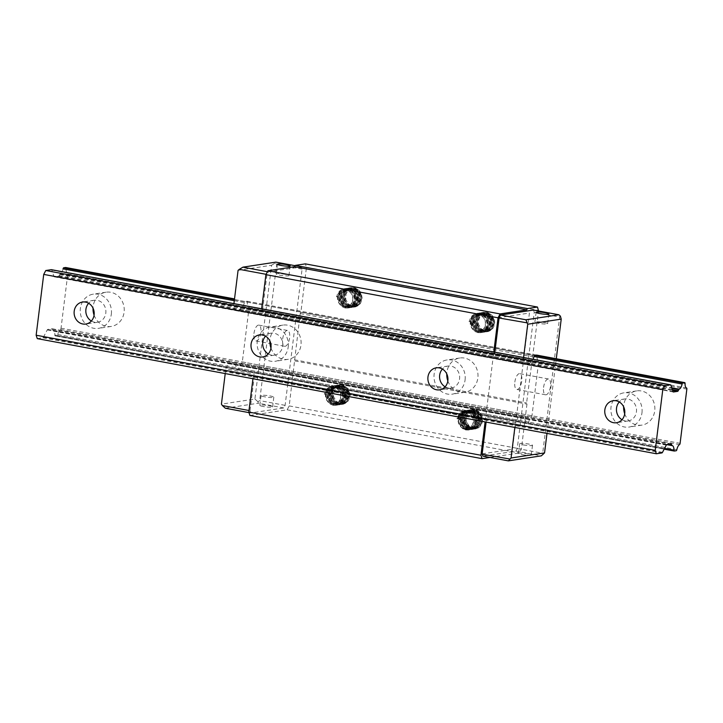 <?xml version="1.0" encoding="UTF-8"?>
<svg xmlns="http://www.w3.org/2000/svg" width="723" height="723" viewBox="0 0 723 723"><rect width="100%" height="100%" fill="white"/><g stroke="black" fill="none" stroke-linecap="round" stroke-linejoin="round"><path stroke-width="0.54" stroke-dasharray="3.62 2.71" d="M252.942 378.735L253.204 376.647A1.726 0.723 100.5 0 0 253.466 376.267L254.55 374.207L250.004 410.691L248.983 410.501M249.932 415.472L287.158 409.805L289.209 405.91L300.19 313.565L300.876 312.273L306.48 267.266L305.341 263.868M261.654 308.775L261.645 308.848A1.726 0.723 100.5 0 1 261.825 309.155L493.972 352.336A1.726 0.723 100.5 0 0 493.8 352.02L261.645 308.848M250.004 410.691L250.764 412.96L283.741 407.944L285.106 405.35L302.078 269.137L301.31 266.859L268.341 271.884L266.968 274.478L262.431 310.962L261.825 309.155M494.83 352.146L494.577 354.143L493.972 352.336M533.466 310.04L534.225 312.309L517.261 448.522L515.897 451.116L482.919 456.141M486.118 422.096L486.706 417.379L485.612 419.439A1.726 0.723 100.5 0 1 485.35 419.819L493.8 352.02M489.977 457.451L519.313 452.987L521.364 449.091L526.968 404.094L526.588 402.955L538.563 310.989M459.25 418.879L458.165 419.042L459.936 415.4L458.255 418.463L459.277 415.87L461.021 413.782L463.307 412.453L465.892 412.029L468.486 412.553L470.8 413.963L473.646 418.716L473.872 421.527L471.839 426.443L467.862 428.631L464.97 428.414L462.693 427.239L460.867 425.269L459.385 419.927L461.229 414.74L463.226 412.941L465.666 411.965L468.287 411.929L470.8 412.824L472.932 414.55L474.442 416.918L475.174 419.656L474.089 424.979L472.417 426.968L470.221 428.179L467.763 428.486L465.341 427.835L463.208 426.317L460.813 421.41L461.681 415.915L463.307 413.719L467.329 411.703L470.673 411.974L473.059 413.231L476.168 417.804L476.086 423.326L474.812 425.666L472.905 427.365L470.528 428.224L468.088 428.133L463.823 425.278L462.042 420.063L463.588 414.749L465.467 412.815L468.658 411.504L473.014 412.182L476.873 416.032L477.758 418.725L477.795 421.536L475.436 426.245L471.857 428.025L468.432 427.627L464.537 424.148L463.56 421.527L464.121 415.978L465.612 413.673L469.986 411.297L472.851 411.441L475.3 412.526L478.662 416.891L479.204 419.665L477.767 424.871L475.96 426.706L473.692 427.718L471.206 427.817L468.82 426.968L466.796 425.278L465.377 422.928L464.925 417.361L465.964 414.776L467.736 412.716L470.04 411.414L472.625 411.016L475.21 411.568L477.514 413.005L479.277 415.165L480.316 417.795L479.855 423.271L478.427 425.495L476.403 427.022L474.017 427.673L471.541 427.374L469.272 426.172L466.344 421.636L466.037 418.825L467.935 413.655L469.95 411.884L472.399 410.935L475.02 410.926L477.523 411.857L481.102 415.933A8.405 7.564 81.3 0 1 479.991 424.763L481.22 422.395L481.193 416.864L478.002 412.354L475.589 411.152L472.978 410.872L470.438 411.532L468.269 413.059L465.874 417.984L466.796 423.47L468.414 425.657L470.565 427.13L473.005 427.718L475.445 427.356L477.614 426.091L479.25 424.067L480.226 418.707L477.894 413.646L475.734 411.965L471.08 411.134L468.17 412.255L466.208 414.098L464.464 419.331L464.853 422.133L467.898 426.561L470.212 427.682L472.688 427.889L475.047 427.148L477.026 425.549L478.382 423.28L478.68 417.777L477.569 415.174L473.411 411.721L469.751 411.342L465.974 413.122L464.265 415.237L463.181 420.696L463.913 423.407L467.474 427.329L471.613 428.061L474.586 426.796L476.34 424.898L477.623 419.638L475.58 414.451L473.511 412.625L471.035 411.622L468.423 411.541L465.937 412.399L463.868 414.107L461.825 419.204L462.051 422.033L464.853 426.66L467.094 427.944L469.561 428.332L471.974 427.763L474.044 426.317L476.258 421.509L475.183 416.032L473.475 413.827L471.215 412.309L468.64 411.676L466.037 411.983L463.705 413.204L461.87 415.201L460.768 417.749L460.479 420.569L462.413 425.72L464.392 427.492L466.76 428.423L469.236 428.414L471.541 427.474L473.393 425.711L474.984 420.569L473.24 415.273L471.279 413.312L468.856 412.146L466.245 411.884L463.714 412.58L461.554 414.134L459.25 418.879M458.255 418.463A8.405 7.564 81.3 0 1 464.419 412.146A8.405 7.564 81.3 0 1 473.167 419.322A8.405 7.564 81.3 0 1 466.95 428.766A8.405 7.564 81.3 0 1 458.165 419.042M253.204 376.647L485.35 419.819M287.158 409.805L519.313 452.987M300.876 312.273L533.032 355.445M300.19 313.565L532.345 356.746M348.667 288.848C353.981 286.561 357.948 288.269 360.56 293.972L359.06 291.595L356.936 289.86L354.424 288.956L351.803 288.983L349.363 289.95L347.356 291.74L346.019 294.153L345.82 299.729L348.784 304.238L351.053 305.431L353.538 305.702L355.915 305.025L357.93 303.488L359.34 301.256L359.765 295.77L358.707 293.149L354.613 289.58L352.029 289.055L349.444 289.471L347.148 290.791L345.395 292.86L344.374 295.454L344.862 301.012L348.332 305.034L350.727 305.856L353.204 305.739L355.463 304.699L357.261 302.856L358.373 300.406L358.102 294.867L354.713 290.529L352.255 289.453L349.453 289.336L345.025 291.758L343.552 294.071L343.036 299.62L344.031 302.232L347.953 305.675L351.315 306.055L354.939 304.238L357.261 299.503L357.207 296.692L354.65 291.758L352.417 290.185L348.125 289.534L344.88 290.881L341.843 295.355L341.5 298.156L343.317 303.362L347.6 306.181L350.086 306.245L352.408 305.368L354.315 303.651L356.014 298.572L355.608 295.77L352.472 291.224L350.077 289.995L346.796 289.742L342.72 291.794L340.271 296.674L340.28 299.512L342.711 304.392L344.853 305.892L347.284 306.525L349.742 306.2L351.92 304.97L353.583 302.964L354.622 297.623L353.872 294.894L350.212 290.827L347.691 289.95L345.07 290.013L342.639 291.007L340.66 292.824L339.34 295.255L339.195 300.831L342.205 305.305L344.491 306.462L346.968 306.706L349.345 306.001L351.342 304.437L353.33 299.503L352.011 294.08L350.212 291.956L347.89 290.565L345.287 290.059L342.711 290.51L340.434 291.857L337.722 296.502A8.405 7.564 81.3 0 1 343.877 290.185A8.405 7.564 81.3 0 1 352.625 297.352A8.405 7.564 81.3 0 1 346.407 306.805A8.405 7.564 81.3 0 1 337.623 297.081L338.707 296.918L339.548 294.243L341.157 292.029L343.344 290.529L345.892 289.905L348.504 290.23L350.899 291.468L352.815 293.466L354.451 298.807L352.743 303.895L350.845 305.603L348.414 306.498L343.696 305.422L341.753 303.606L339.937 298.391L341.446 293.068L343.317 291.125L346.552 289.778L350.854 290.429L354.74 294.252L355.635 296.936L354.903 302.359L353.366 304.473L351.261 305.865L348.848 306.362L346.38 305.919L344.166 304.564L341.464 299.864L341.301 297.036L343.461 291.993L345.558 290.348L348.061 289.552L350.682 289.697L353.14 290.763L355.165 292.643L357.099 297.876L356.801 300.641L353.899 304.943L351.08 306.091L346.769 305.269L343.298 301.256L342.63 298.518L343.832 293.104L345.585 291.026L349.209 289.372L353.05 289.824L355.364 291.242L358.192 296.005L357.777 301.491L356.367 303.723L354.351 305.269L351.965 305.937L349.489 305.666L347.212 304.482L344.256 299.973L343.922 297.162L345.793 291.975L347.79 290.185L350.538 289.173L355.364 290.095L357.487 291.83L359.711 296.945L358.617 302.268L356.936 304.247L354.74 305.449L352.282 305.739L349.851 305.088L347.736 303.561L345.35 298.644L345.368 295.815L346.236 293.149L347.862 290.962L350.077 289.48L352.625 288.893L355.237 289.245L359.521 292.535L360.714 295.092L361.093 297.885L359.458 302.801C355.571 307.284 351.378 307.474 346.859 303.362A9.887 8.902 81.3 0 1 348.667 288.848L346.236 291.342L344.898 294.306L344.528 297.605L345.16 300.867L346.724 303.714L349.037 305.829L351.812 306.977L354.74 307.031L357.478 305.983L359.711 303.949L361.184 301.175L361.708 297.957L361.229 294.668L359.783 291.685L357.542 289.336L354.722 287.899L350.926 287.609L346.127 290.05L344.265 292.661L343.298 295.806L343.335 299.132L344.356 302.268L346.236 304.862L348.766 306.615L351.649 307.338L354.541 306.95L357.117 305.486L359.078 303.127L360.181 300.126L360.307 296.837L359.439 293.628L357.65 290.854L355.147 288.848L352.191 287.817L349.128 287.899L346.272 289.073L343.958 291.206L342.431 294.071L341.862 297.325L342.295 300.623L343.678 303.588L345.856 305.874L348.558 307.239L351.486 307.519L354.288 306.688L356.656 304.844L358.292 302.196L359.024 299.033L358.753 295.734L357.496 292.652L355.391 290.158L352.67 288.513L348.269 288.016L343.94 290.022L341.916 292.481L340.759 295.535L340.587 298.861L341.41 302.069L343.136 304.799L345.549 306.742L348.387 307.682L351.306 307.519L353.972 306.272L356.078 304.076L357.37 301.184L357.704 297.921L357.035 294.659L355.418 291.776L353.041 289.589L350.158 288.35L346.941 288.215L344.166 289.155L341.717 291.107L340.018 293.845L339.232 297.054L339.467 300.37L340.669 303.425L342.702 305.883L345.314 307.447L348.224 307.953L351.089 307.347L353.556 305.702L355.373 303.19L356.294 300.108L356.231 296.81L355.165 293.655L353.222 291.007L350.61 289.173L347.609 288.36L344.555 288.649L341.789 290.022L339.611 292.318L338.256 295.282L337.876 298.581L338.5 301.843L340.054 304.699L342.359 306.823L345.124 307.989L347.917 308.07L350.8 307.013L353.041 304.989L354.523 302.214L355.056 299.006L354.595 295.716L353.158 292.725L350.917 290.366L348.115 288.92L345.052 288.54L342.078 289.272L339.503 291.035L337.632 293.637L336.656 296.773L339.665 291.188L342.178 289.336L345.133 288.504L348.206 288.784L351.044 290.149L353.348 292.426L354.857 295.382L355.418 298.653L354.966 301.889L353.565 304.717L351.378 306.814L348.269 308.016L345.748 307.98L342.937 306.914L340.587 304.862L338.96 302.06L338.247 298.825L338.536 295.517L339.81 292.508L341.925 290.14L344.645 288.676L347.691 288.278L350.709 289.001L353.366 290.754L355.382 293.339L356.529 296.457L356.683 299.765L355.843 302.883L354.107 305.449L349.598 307.817L345.928 307.483L343.262 306.001L341.175 303.624L339.891 300.605L339.575 297.298L340.262 294.062L341.889 291.27L344.275 289.236L347.293 288.161L350.239 288.233L353.158 289.381L355.589 291.496L357.279 294.333L358.039 297.569L357.795 300.849L356.584 303.787L354.541 306.055L350.935 307.609L346.145 306.814L343.678 304.952L341.88 302.277L340.967 299.096L341.057 295.779L342.133 292.67L344.094 290.149L346.715 288.486L349.715 287.862L352.77 288.36L355.526 289.914L357.695 292.354L359.033 295.391L359.394 298.689L358.753 301.871L357.189 304.582L354.876 306.507L352.101 307.438L349.173 307.248L346.425 305.983L344.202 303.768L342.738 300.849L342.214 297.569L342.702 294.288L344.148 291.378L346.398 289.173L349.95 287.763L355.246 288.658L357.804 290.592L359.665 293.303L360.623 296.484L360.587 299.783L359.557 302.829L357.677 305.251L353.592 307.212L349.372 306.669L346.796 304.998L344.844 302.476L343.732 299.367L343.615 296.041L344.491 292.869L346.29 290.203L348.793 288.341L351.749 287.501L354.812 287.763L357.659 289.119L359.973 291.387L361.491 294.333L362.06 297.605L361.627 300.84L360.235 303.678L358.057 305.784L355.345 306.932L352.426 306.977L349.616 305.919L346.859 303.362M359.458 302.801A8.405 7.564 -98.7 0 0 360.56 293.972M481.328 313.52C486.642 311.233 490.61 312.942 493.222 318.644L489.598 314.532L487.085 313.628L484.464 313.655L482.015 314.622L480.018 316.412L478.147 321.599L478.481 324.41L481.437 328.911L483.714 330.104L486.19 330.375L488.576 329.697L490.592 328.161L492.002 325.928L492.417 320.443L491.36 317.822L489.588 315.671L487.275 314.252L484.681 313.728L482.105 314.144L479.81 315.463L478.057 317.533L477.035 320.126L477.523 325.684L478.96 328.025L480.994 329.706L483.38 330.528L485.856 330.411L488.124 329.372L489.914 327.528L491.324 322.313L490.754 319.539L489.39 317.072L484.907 314.125L482.105 314.008L477.686 316.43L476.213 318.744L475.698 324.302L476.692 326.904L480.605 330.348L483.976 330.727L487.591 328.911L489.923 324.175L489.869 321.364L487.302 316.43L485.079 314.857L480.777 314.207L477.541 315.553L475.671 317.505L474.161 322.829L475.978 328.034L480.262 330.854L482.747 330.917L485.07 330.04L486.968 328.323L488.224 325.974L488.269 320.443L485.124 315.897L482.729 314.668L479.448 314.415L475.382 316.466L473.773 318.68L472.941 324.184L475.373 329.064L477.505 330.565L479.945 331.197L482.395 330.872L484.573 329.643L486.236 327.636L487.284 322.295L486.534 319.566L485.006 317.207L482.865 315.499L480.352 314.622L477.731 314.686L475.291 315.68L473.312 317.496L471.495 322.702L471.857 325.504L474.857 329.977L477.144 331.134L479.629 331.378L481.997 330.673L483.994 329.11L485.992 324.175L484.672 318.753L482.874 316.629L480.542 315.237L477.948 314.731L475.373 315.183L473.095 316.529L470.375 321.175A8.405 7.564 81.3 0 1 476.538 314.857A8.405 7.564 81.3 0 1 485.278 322.024A8.405 7.564 81.3 0 1 479.069 331.477A8.405 7.564 81.3 0 1 470.284 321.753L471.369 321.59L473.809 316.701L476.005 315.201L478.554 314.577L481.166 314.903L483.56 316.141L485.476 318.138L487.103 323.479L485.404 328.567L483.506 330.275L481.075 331.17L476.349 330.095L473.104 325.847L472.589 323.064L474.107 317.74L475.978 315.797L479.213 314.451L483.506 315.101L485.739 316.665L488.296 321.608L487.564 327.031L486.028 329.146L483.922 330.538L481.5 331.044L479.042 330.592L476.828 329.245L474.125 324.537L473.963 321.708L476.123 316.665L478.219 315.02L480.723 314.225L483.344 314.369L485.802 315.436L487.826 317.316L489.751 322.548L489.462 325.314L486.561 329.616L483.732 330.763L479.421 329.941L475.951 325.928L475.282 323.19L476.484 317.777L478.237 315.698L481.87 314.044L485.711 314.496L489.796 318.057L490.845 320.678L490.429 326.163L489.019 328.396L487.004 329.941L484.627 330.61L482.151 330.339L479.873 329.155L476.909 324.645L476.584 321.834L478.445 316.647L480.452 314.857L483.199 313.845L488.025 314.767L490.149 316.502L492.372 321.618L491.269 326.941L489.598 328.92L487.401 330.122L484.943 330.411L482.512 329.76L480.388 328.233L478.002 323.317L478.03 320.488L478.897 317.822L480.524 315.635L482.729 314.153L485.287 313.565L487.898 313.918L492.173 317.207L493.375 319.765L493.755 322.557L492.11 327.474C488.233 331.956 484.03 332.146 479.521 328.034A9.887 8.902 81.3 0 1 481.328 313.52L478.897 316.014L477.551 318.979L477.189 322.277L477.822 325.54L479.385 328.387L481.69 330.501L484.464 331.649L487.401 331.703L490.14 330.655L492.372 328.622L493.845 325.847L494.369 322.63L493.89 319.34L492.444 316.358L490.194 314.008L487.383 312.571L483.588 312.282L478.789 314.722L476.927 317.334L475.951 320.479L475.987 323.805L477.008 326.941L478.897 329.534L481.428 331.288L484.302 332.011L487.203 331.622L489.769 330.158L491.73 327.799L492.842 324.799L492.969 321.509L492.092 318.301L490.302 315.526L487.799 313.52L484.844 312.49L481.78 312.571L478.933 313.746L476.62 315.879L475.092 318.744L474.514 322.006L474.957 325.296L476.34 328.26L478.509 330.547L481.22 331.911L484.148 332.191L486.95 331.36L489.308 329.516L490.953 326.868L491.676 323.705L491.405 320.406L490.149 317.325L488.052 314.83L485.332 313.186L480.922 312.688L476.602 314.695L474.577 317.153L473.411 320.208L473.24 323.533L474.071 326.742L475.788 329.471L478.21 331.414L481.039 332.354L483.967 332.191L486.624 330.944L488.739 328.748L490.031 325.856L490.366 322.594L489.697 319.331L488.079 316.448L485.702 314.261L482.81 313.023L479.593 312.887L476.819 313.827L474.378 315.779L472.67 318.518L471.893 321.726L472.128 325.043L473.321 328.097L475.354 330.556L477.975 332.119L480.885 332.625L483.741 332.02L486.218 330.375L488.025 327.862L488.956 324.781L488.884 321.482L487.826 318.328L485.883 315.68L483.262 313.845L480.262 313.032L477.216 313.321L474.442 314.695L472.273 316.99L470.917 319.955L470.537 323.253L471.161 326.516L472.715 329.372L475.011 331.496L477.786 332.661L480.578 332.743L483.461 331.685L485.702 329.661L487.185 326.895L487.718 323.678L487.248 320.388L485.82 317.397L483.579 315.038L480.768 313.592L477.713 313.213L474.731 313.945L472.164 315.707L470.293 318.31L469.308 321.446L472.318 315.861L474.839 314.008L477.795 313.176L480.858 313.457L483.696 314.821L486.001 317.099L487.51 320.054L488.07 323.326L487.618 326.561L486.218 329.39L484.039 331.486L480.931 332.688L478.4 332.652L475.598 331.586L473.249 329.534L471.613 326.733L470.908 323.497L471.197 320.19L472.462 317.18L474.577 314.812L477.307 313.348L480.352 312.951L483.362 313.674L486.028 315.427L488.043 318.012L489.182 321.129L489.344 324.437L488.504 327.555L486.769 330.122L482.259 332.49L478.581 332.155L475.924 330.673L473.827 328.296L472.544 325.278L472.227 321.97L472.914 318.735L474.55 315.942L476.936 313.909L479.945 312.833L482.901 312.905L485.811 314.053L488.251 316.168L489.941 319.006L490.7 322.241L490.456 325.522L489.236 328.459L487.203 330.727L483.588 332.282L478.807 331.486L476.34 329.625L474.541 326.95L473.628 323.777L473.719 320.452L474.785 317.352L476.746 314.821L479.367 313.158L482.377 312.535L485.422 313.032L488.188 314.586L490.357 317.026L491.685 320.063L492.056 323.362L491.414 326.543L489.842 329.254L487.537 331.179L484.753 332.11L481.825 331.92L479.087 330.655L476.855 328.441L475.391 325.522L474.875 322.241L475.354 318.96L476.8 316.05L479.06 313.845L482.612 312.435L487.908 313.33L490.465 315.264L492.327 317.975L493.285 321.157L493.249 324.455L492.218 327.501L490.33 329.923L486.245 331.884L482.024 331.342L479.457 329.67L477.505 327.148L476.394 324.04L476.276 320.714L477.153 317.542L478.942 314.876L481.455 313.014L484.401 312.173L487.474 312.435L490.321 313.791L492.634 316.059L494.152 319.006L494.722 322.277L494.279 325.513L492.887 328.35L490.718 330.456L488.007 331.604L485.088 331.649L482.277 330.592L479.521 328.034M492.11 327.474A8.405 7.564 -98.7 0 0 493.222 318.644M306.48 267.266L538.635 310.447M294.433 359.783L526.588 402.955M294.812 360.913L526.968 404.094M289.209 405.91L521.364 449.091M336.547 386.136C341.862 383.85 345.829 385.558 348.441 391.26L344.817 387.148L342.304 386.245L339.683 386.281L337.243 387.239L335.237 389.037L333.375 394.216L333.701 397.026L336.665 401.536L338.942 402.72L341.419 403L343.796 402.322L345.811 400.786L347.221 398.545L347.646 393.068L346.588 390.438L342.494 386.877L339.909 386.344L337.325 386.76L335.029 388.079L333.276 390.158L332.255 392.752L332.743 398.31L334.18 400.65L336.213 402.322L338.608 403.154L341.084 403.036L343.344 401.997L345.142 400.144L346.254 397.695L345.983 392.155L342.594 387.826L340.135 386.751L337.334 386.624L332.914 389.046L330.745 394.089L330.917 396.918L331.911 399.53L335.834 402.973L339.195 403.353L342.819 401.536L345.142 396.8L345.088 393.99L342.53 389.055L340.298 387.483L336.005 386.832L332.761 388.179L329.724 392.643L329.381 395.454L331.197 400.659L333.14 402.476L335.49 403.47L337.867 403.551L340.289 402.666L342.196 400.949L343.895 395.861L343.488 393.068L340.352 388.522L337.957 387.284L334.677 387.031L330.601 389.091L328.152 393.972L328.161 396.8L330.601 401.69L332.734 403.19L335.165 403.814L337.623 403.488L339.801 402.259L341.464 400.262L342.503 394.921L341.753 392.191L338.093 388.115L335.571 387.248L332.951 387.302L330.519 388.305L328.54 390.113L327.23 392.544L327.076 398.129L330.086 402.594L332.372 403.759L334.848 404.003L337.225 403.298L339.223 401.726L341.211 396.791L340.976 393.981L338.093 389.245L335.77 387.853L333.176 387.356L330.592 387.808L328.314 389.155L325.603 393.791A8.405 7.564 81.3 0 1 331.758 387.474A8.405 7.564 81.3 0 1 340.506 394.65A8.405 7.564 81.3 0 1 334.288 404.094A8.405 7.564 81.3 0 1 325.513 394.369L326.588 394.207L329.037 389.326L331.224 387.826L333.773 387.203L336.385 387.528L338.78 388.757L341.925 393.303L342.331 396.105L341.88 398.834L338.726 402.901L336.303 403.786L333.927 403.714L331.577 402.711L329.634 400.894L327.817 395.689L329.327 390.366L331.197 388.414L334.433 387.067L338.735 387.718L342.621 391.541L343.515 394.225L342.783 399.647L341.247 401.771L339.15 403.163L336.728 403.66L334.261 403.208L332.047 401.861L329.345 397.162L329.182 394.333L331.342 389.29L333.448 387.636L335.942 386.841L338.563 386.986L341.021 388.061L343.045 389.932L344.979 395.174L344.681 397.939L341.78 402.232L338.96 403.389L334.65 402.566L331.179 398.545L330.51 395.815L331.712 390.393L333.466 388.323L337.09 386.669L340.931 387.112L345.025 390.673L346.073 393.303L345.657 398.789L344.247 401.021L342.232 402.557L339.846 403.235L337.37 402.964L335.092 401.771L332.137 397.27L331.812 394.46L332.336 391.685L333.674 389.272L335.671 387.483L338.418 386.462L343.244 387.392L345.368 389.128L347.591 394.234L346.498 399.557L344.817 401.536L342.621 402.747L340.171 403.036L337.731 402.377L335.617 400.849L333.231 395.933L333.249 393.104L335.743 388.251L337.957 386.778L340.506 386.181L343.118 386.543L345.504 387.799L348.594 392.381L348.974 395.183L347.338 400.09C343.461 404.582 339.259 404.763 334.74 400.65A9.887 8.902 81.3 0 1 336.547 386.136L334.116 388.631L332.779 391.604L332.408 394.903L333.05 398.156L334.604 401.003L336.918 403.127L339.693 404.274L342.621 404.329L345.359 403.28L347.6 401.247L349.064 398.463L349.589 395.246L349.11 391.956L347.664 388.974L345.422 386.633L342.612 385.196L338.807 384.907L334.008 387.347L332.146 389.95L331.179 393.095L331.215 396.43L332.237 399.566L334.125 402.151L336.647 403.913L339.53 404.636L342.422 404.238L344.998 402.783L346.959 400.415L348.061 397.424L348.188 394.134L347.32 390.917L345.531 388.152L343.027 386.136L340.072 385.115L337.008 385.187L334.153 386.362L331.839 388.504L330.321 391.36L329.742 394.622L330.176 397.921L331.559 400.876L333.737 403.172L336.439 404.528L339.367 404.808L342.169 403.985L344.537 402.142L346.181 399.485L346.904 396.331L346.633 393.023L345.377 389.95L343.271 387.447L340.551 385.811L336.15 385.305L331.83 387.311L329.805 389.769L328.64 392.833L328.468 396.15L329.29 399.358L331.017 402.087L333.439 404.03L336.267 404.979L339.186 404.817L341.852 403.561L343.958 401.364L345.251 398.472L345.585 395.21L344.916 391.956L343.298 389.073L340.922 386.877L338.039 385.639L334.821 385.513L332.047 386.444L329.598 388.405L327.899 391.134L327.112 394.342L327.347 397.668L328.549 400.723L330.583 403.172L333.195 404.744L336.105 405.251L338.97 404.645L341.437 402.991L343.253 400.488L344.175 397.406L344.112 394.098L343.045 390.944L341.102 388.305L338.491 386.471L335.49 385.648L332.435 385.946L329.67 387.311L327.492 389.616L326.136 392.58L325.757 395.879L326.389 399.132L327.935 401.988L330.239 404.121L333.005 405.278L335.797 405.368L338.68 404.311L340.922 402.286L342.404 399.512L342.946 396.303L342.476 393.005L341.039 390.022L338.798 387.664L335.996 386.218L332.932 385.838L329.959 386.57L327.383 388.332L325.513 390.935L324.537 394.071L327.546 388.477L330.059 386.633L333.014 385.802L336.087 386.082L338.924 387.438L341.229 389.724L342.738 392.67L343.298 395.951L342.847 399.186L341.446 402.015L339.259 404.112L336.15 405.314L333.628 405.278L330.818 404.211L328.468 402.16L326.841 399.358L326.127 396.123L326.416 392.806L327.691 389.796L329.805 387.429L332.526 385.965L335.571 385.576L338.59 386.299L341.247 388.052L343.262 390.628L344.41 393.755L344.573 397.063L343.723 400.181L341.988 402.747L337.487 405.106L333.809 404.781L331.143 403.298L329.055 400.913L327.772 397.903L327.456 394.586L328.143 391.351L329.769 388.558L332.155 386.525L335.174 385.458L338.12 385.531L341.039 386.678L343.47 388.784L345.16 391.622L345.919 394.866L345.675 398.138L344.464 401.084L342.422 403.353L338.816 404.907L334.026 404.103L331.559 402.241L329.76 399.575L328.848 396.394L328.938 393.068L330.013 389.968L331.974 387.447L334.595 385.784L337.596 385.16L340.65 385.657L343.407 387.212L345.576 389.643L346.913 392.679L347.275 395.978L346.633 399.168L345.07 401.88L342.756 403.805L340.144 404.708L337.054 404.546L334.306 403.28L332.083 401.057L330.619 398.147L330.095 394.866L330.583 391.586L332.029 388.676L334.279 386.462L337.831 385.052L343.127 385.955L345.684 387.88L347.546 390.601L348.504 393.782L348.468 397.081L347.438 400.117L345.558 402.548L341.473 404.5L337.252 403.967L334.677 402.295L332.725 399.765L331.622 396.665L331.496 393.339L332.372 390.158L334.171 387.492L336.674 385.63L339.629 384.79L342.693 385.061L345.54 386.407L347.853 388.685L349.372 391.622L349.941 394.903L349.507 398.138L348.115 400.976L345.937 403.082L343.226 404.22L340.307 404.265L337.496 403.217L334.74 400.65M347.338 400.09A8.405 7.564 -98.7 0 0 348.441 391.26M479.991 424.763C476.114 429.254 471.92 429.435 467.401 425.323A9.887 8.902 81.3 0 1 469.209 410.809C474.523 408.522 478.49 410.23 481.102 415.933M470.375 321.175L472.056 318.102L470.284 321.753M325.603 393.791L327.275 390.727L325.513 394.369M337.722 296.502L339.394 293.43L337.623 297.081M262.431 310.962L233.683 305.621L235.201 310.149A1.726 0.723 100.5 0 0 235.562 310.565A1.726 0.723 100.5 0 0 235.671 310.565L239.837 309.932A1.726 0.723 100.5 0 0 240.425 309.354L241.048 308.179A1.238 0.515 -79.5 0 1 241.419 307.772A6.064 2.521 100.5 0 0 244.356 302.576A1.238 0.515 -79.5 0 1 244.998 301.509L246.914 301.22A1.238 0.515 -79.5 0 1 246.986 301.22A1.238 0.515 -79.5 0 1 247.311 302.133A6.064 2.521 100.5 0 0 248.793 306.57A1.238 0.515 -79.5 0 1 249.083 307.7L242.322 361.916A1.238 0.515 -79.5 0 1 241.744 363.181A6.064 2.521 100.5 0 0 239.069 368.251A1.238 0.515 -79.5 0 1 238.427 369.326L236.511 369.616A1.238 0.515 -79.5 0 1 236.439 369.616A1.238 0.515 -79.5 0 1 236.114 368.703A6.064 2.521 100.5 0 0 234.523 364.229A6.064 2.521 100.5 0 0 234.388 364.22A1.238 0.515 -79.5 0 1 234.36 364.211A1.238 0.515 -79.5 0 1 234.107 363.913L233.755 362.892A1.726 0.723 100.5 0 0 233.402 362.467A1.726 0.723 100.5 0 0 233.294 362.467L229.119 363.1A1.726 0.723 100.5 0 0 228.531 363.687L225.811 368.857L254.55 374.207M246.986 301.22L536.62 355.083A1.238 0.515 -79.5 0 1 536.945 355.996A6.064 2.521 100.5 0 0 538.427 360.443A1.238 0.515 -79.5 0 1 538.716 361.572L531.965 415.788A1.238 0.515 -79.5 0 1 531.378 417.044A6.064 2.521 100.5 0 0 528.712 422.124A1.238 0.515 -79.5 0 1 528.061 423.19L526.154 423.479A1.238 0.515 -79.5 0 1 526.082 423.479A1.238 0.515 -79.5 0 1 525.757 422.575A6.064 2.521 100.5 0 0 524.157 418.102A6.064 2.521 100.5 0 0 524.021 418.084A1.238 0.515 -79.5 0 1 523.994 418.084A1.238 0.515 -79.5 0 1 523.741 417.786L523.398 416.755A1.726 0.723 100.5 0 0 523.036 416.34A1.726 0.723 100.5 0 0 522.928 416.34L518.762 416.972A1.726 0.723 100.5 0 0 518.174 417.551L515.445 422.729L486.706 417.379M494.577 354.143L523.325 359.485L524.835 364.012A1.726 0.723 100.5 0 0 525.196 364.428A1.726 0.723 100.5 0 0 525.305 364.437L529.48 363.796A1.726 0.723 100.5 0 0 530.067 363.217L530.682 362.042A1.238 0.515 -79.5 0 1 531.053 361.645A6.064 2.521 100.5 0 0 533.086 359.259M523.325 359.485L523.569 357.487M515.897 451.116L541.319 455.842M522.142 454.65A6.426 0.84 7.1 0 0 531.278 455.029A6.426 0.84 7.1 0 0 525.006 453.402A6.426 0.84 7.1 0 0 518.527 453.438A6.426 0.84 7.1 0 0 522.142 454.65M560.379 316.114L559.656 317.036L542.684 453.249L543.109 454.758M534.225 312.309L559.656 317.036M517.261 448.522L542.684 453.249M514.857 427.447L515.445 422.729M546.986 433.42L556.285 358.744M543.579 387.42A8.034 3.335 -79.5 0 1 548.513 378.997A8.034 3.335 -79.5 0 1 550.32 387.51A8.034 3.335 -79.5 0 1 545.567 394.794A8.034 3.335 -79.5 0 1 543.579 387.42M514.839 382.078A8.034 3.335 -79.5 0 1 519.765 373.655A8.034 3.335 -79.5 0 1 521.581 382.16A8.034 3.335 -79.5 0 1 516.828 389.453A8.034 3.335 -79.5 0 1 514.839 382.078M523.353 444.925A6.426 0.84 7.1 0 0 532.499 445.296A6.426 0.84 7.1 0 0 526.217 443.669A6.426 0.84 7.1 0 0 519.738 443.705A6.426 0.84 7.1 0 0 523.353 444.925M544.03 322.467A6.426 0.84 -172.9 0 1 547.645 323.678A6.426 0.84 -172.9 0 1 541.156 323.714A6.426 0.84 -172.9 0 1 534.884 322.087A6.426 0.84 -172.9 0 1 544.03 322.467M266.968 274.478L266.082 274.315M233.683 305.621L233.936 303.624M301.31 266.859L295.074 265.703M268.341 271.884L267.447 271.721M283.741 407.944L258.319 403.208L257.894 401.708L259.684 400.614L276.647 264.401L275.165 263.064L275.888 262.133M225.341 408.233L258.319 403.208M250.764 412.96L248.974 412.625M263.452 406.543A6.426 0.84 -172.9 0 1 259.846 405.323A6.426 0.84 -172.9 0 1 266.326 405.287A6.426 0.84 -172.9 0 1 272.598 406.913A6.426 0.84 -172.9 0 1 263.452 406.543M302.078 269.137L276.647 264.401M285.106 405.35L259.684 400.614M225.224 373.574L225.811 368.857M238.075 270.348L271.586 265.251L254.921 399.024L221.419 404.13M253.945 333.556A8.034 3.335 -79.5 0 1 258.87 325.124A8.034 3.335 -79.5 0 1 260.687 333.637A8.034 3.335 -79.5 0 1 255.933 340.931A8.034 3.335 -79.5 0 1 253.945 333.556M282.684 338.897A8.034 3.335 -79.5 0 1 287.618 330.474A8.034 3.335 -79.5 0 1 289.426 338.988A8.034 3.335 -79.5 0 1 284.672 346.272A8.034 3.335 -79.5 0 1 282.684 338.897M264.663 396.81A6.426 0.84 -172.9 0 1 261.057 395.598A6.426 0.84 -172.9 0 1 267.537 395.562A6.426 0.84 -172.9 0 1 273.809 397.189A6.426 0.84 -172.9 0 1 264.663 396.81M285.35 274.351A6.426 0.84 7.1 0 0 276.204 273.981A6.426 0.84 7.1 0 0 282.476 275.608A6.426 0.84 7.1 0 0 288.956 275.571A6.426 0.84 7.1 0 0 285.35 274.351M271.586 265.251L275.165 263.064M254.921 399.024L257.894 401.708M468.965 321.337L470.51 321.834L472.056 318.102M471.794 321.636L469.055 321.328M459.674 418.933L456.936 418.617M469.209 410.809L466.778 413.303L465.431 416.276L465.07 419.575L465.702 422.828L467.266 425.675L469.57 427.799L472.345 428.947L475.282 429.001L478.02 427.953L480.253 425.919L481.726 423.136L482.25 419.918L481.771 416.629L480.325 413.646L478.075 411.306L475.264 409.869L471.468 409.579L466.669 412.02L464.808 414.622L463.832 417.767L463.877 421.102L464.889 424.238L466.778 426.823L469.308 428.585L472.182 429.308L475.083 428.911L477.65 427.456L479.611 425.088L480.723 422.096L480.849 418.807L479.973 415.589L478.183 412.824L475.68 410.809L472.734 409.787L469.661 409.869L466.814 411.035L464.5 413.176L462.973 416.032L462.395 419.295L462.837 422.594L464.22 425.549L466.398 427.844L469.1 429.2L472.029 429.48L474.83 428.658L477.189 426.814L478.834 424.157L479.566 421.003L479.295 417.695L478.03 414.622L475.933 412.119L473.213 410.483L468.802 409.986L464.482 411.983L462.458 414.442L461.292 417.505L461.12 420.822L461.952 424.03L463.669 426.76L466.091 428.703L468.92 429.652L471.848 429.489L474.505 428.233L476.62 426.037L477.912 423.145L478.246 419.891L477.578 416.629L475.96 413.746L473.583 411.559L470.691 410.312L467.474 410.185L464.708 411.116L462.259 413.077L460.551 415.806L459.774 419.015L460.009 422.34L461.202 425.395L463.235 427.844L465.856 429.417L468.766 429.923L471.622 429.317L474.098 427.664L475.906 425.16L476.837 422.078L476.773 418.771L475.707 415.617L473.764 412.978L471.152 411.143L468.143 410.321L465.097 410.619L462.331 411.983L460.153 414.288L458.798 417.252L458.418 420.551L459.042 423.805L460.596 426.66L462.892 428.793L465.666 429.95L468.459 430.04L471.342 428.983L473.583 426.959L475.065 424.184L475.598 420.976L475.138 417.677L473.701 414.695L471.459 412.336L468.649 410.89L465.594 410.51L462.612 411.242L460.045 413.005L458.174 415.608L457.198 418.744L460.199 413.149L462.72 411.306L465.675 410.474L468.739 410.754L471.577 412.11L473.881 414.396L475.4 417.343L475.96 420.623L475.508 423.859L474.107 426.687L471.92 428.784L468.811 429.986L466.281 429.95L463.479 428.884L461.129 426.832L459.503 424.03L458.789 420.795L459.078 417.478L460.343 414.469L462.458 412.101L465.187 410.637L468.233 410.248L471.242 410.971L473.908 412.725L475.924 415.3L477.063 418.427L477.225 421.735L476.385 424.853L474.65 427.42L470.14 429.778L466.462 429.453L463.805 427.971L461.708 425.585L460.424 422.575L460.108 419.259L460.795 416.023L462.431 413.231L464.817 411.197L467.826 410.131L470.781 410.203L473.692 411.351L476.132 413.466L477.822 416.294L478.581 419.539L478.337 422.81L477.117 425.757L475.083 428.025L471.468 429.579L466.687 428.784L464.22 426.913L462.422 424.247L461.509 421.066L461.599 417.74L462.675 414.641L464.627 412.119L467.257 410.456L470.257 409.833L473.303 410.33L476.068 411.884L478.237 414.315L479.566 417.361L479.936 420.65L479.295 423.841L477.722 426.552L475.418 428.477L472.797 429.381L469.715 429.218L466.968 427.953L464.744 425.73L463.271 422.819L462.756 419.539L463.235 416.258L464.681 413.348L466.941 411.134L470.492 409.724L475.788 410.628L478.346 412.553L480.208 415.273L481.166 418.454L481.129 421.753L480.099 424.79L478.21 427.221L474.125 429.173L469.905 428.64L467.338 426.968L465.386 424.437L464.274 421.337L464.157 418.011L465.034 414.83L466.823 412.164L469.335 410.312L472.282 409.462L475.354 409.733L478.201 411.08L480.515 413.357L482.033 416.294L482.603 419.575L482.16 422.81L480.768 425.648L478.599 427.754L475.888 428.893L472.969 428.938L470.158 427.889L467.401 425.323M456.846 418.635L458.509 419.105M458.391 419.123L459.936 415.4M336.303 296.665L337.858 297.162L339.394 293.43M339.141 296.963L336.403 296.647M324.193 393.963L325.739 394.451L327.275 390.727M327.022 394.261L324.284 393.945M37.289 338.626L42.829 337.777A1.726 0.723 100.5 0 0 43.425 337.198L47.239 329.959A1.726 0.723 -79.5 0 1 47.826 329.381L51.993 328.748A1.726 0.723 -79.5 0 1 52.101 328.748A1.726 0.723 -79.5 0 1 52.463 329.164L52.806 330.194A1.238 0.515 100.5 0 0 53.059 330.492A1.238 0.515 100.5 0 0 53.086 330.501A6.064 2.521 -79.5 0 1 53.222 330.51A6.064 2.521 -79.5 0 1 54.821 334.984A1.238 0.515 100.5 0 0 55.138 335.897A1.238 0.515 100.5 0 0 55.219 335.897L57.126 335.608A1.238 0.515 100.5 0 0 57.777 334.532A6.064 2.521 -79.5 0 1 60.443 329.462A1.238 0.515 100.5 0 0 61.03 328.197L67.781 273.981A1.238 0.515 100.5 0 0 67.492 272.851A6.064 2.521 -79.5 0 1 66.01 268.414A1.238 0.515 100.5 0 0 65.685 267.501M63.055 268.857A6.064 2.521 -79.5 0 1 60.117 274.053A1.238 0.515 100.5 0 0 59.747 274.46L59.132 275.635A1.726 0.723 -79.5 0 1 58.536 276.213L54.37 276.846A1.726 0.723 -79.5 0 1 54.261 276.846A1.726 0.723 -79.5 0 1 53.9 276.43L51.785 270.095A1.726 0.723 100.5 0 0 51.423 269.679M94.08 315.111A17.307 15.581 -98.7 0 0 111.225 326.425A17.307 15.581 -98.7 0 0 124.103 312.191A17.307 15.581 -98.7 0 0 106.019 292.209A17.307 15.581 -98.7 0 0 93.014 308.115M270.953 348.007A17.307 15.581 -98.7 0 0 288.106 359.322A17.307 15.581 -98.7 0 0 300.976 345.088A17.307 15.581 -98.7 0 0 282.892 325.106A17.307 15.581 -98.7 0 0 269.887 341.012M447.835 380.904A17.307 15.581 -98.7 0 0 464.979 392.218A17.307 15.581 -98.7 0 0 477.858 377.984A17.307 15.581 -98.7 0 0 459.774 358.002A17.307 15.581 -98.7 0 0 446.769 373.908M624.708 413.8A17.307 15.581 -98.7 0 0 641.861 425.115A17.307 15.581 -98.7 0 0 654.731 410.881A17.307 15.581 -98.7 0 0 636.647 390.899A17.307 15.581 -98.7 0 0 623.642 406.805M621.988 419.711A11.125 10.014 -98.7 0 0 628.16 420.949A11.125 10.014 -98.7 0 0 636.439 411.794A11.125 10.014 -98.7 0 0 624.817 398.951A11.125 10.014 -98.7 0 0 619.286 401.961M641.97 412.824A17.307 15.581 -98.7 0 0 623.886 392.842A17.307 15.581 -98.7 0 0 611.089 412.291A17.307 15.581 -98.7 0 0 629.091 427.058A17.307 15.581 -98.7 0 0 641.97 412.824M445.115 386.814A11.125 10.014 -98.7 0 0 451.288 388.052A11.125 10.014 -98.7 0 0 459.566 378.897A11.125 10.014 -98.7 0 0 447.935 366.055A11.125 10.014 -98.7 0 0 442.413 369.064M465.088 379.927A17.307 15.581 -98.7 0 0 447.004 359.946A17.307 15.581 -98.7 0 0 434.207 379.394A17.307 15.581 -98.7 0 0 452.218 394.162A17.307 15.581 -98.7 0 0 465.088 379.927M268.233 353.918A11.125 10.014 -98.7 0 0 274.406 355.156A11.125 10.014 -98.7 0 0 282.684 346.001A11.125 10.014 -98.7 0 0 271.062 333.158A11.125 10.014 -98.7 0 0 265.531 336.168M288.215 347.031A17.307 15.581 -98.7 0 0 270.131 327.049A17.307 15.581 -98.7 0 0 257.334 346.498A17.307 15.581 -98.7 0 0 275.336 361.265A17.307 15.581 -98.7 0 0 288.215 347.031M91.36 321.021A11.125 10.014 -98.7 0 0 97.533 322.259A11.125 10.014 -98.7 0 0 105.811 313.104A11.125 10.014 -98.7 0 0 94.18 300.262A11.125 10.014 -98.7 0 0 88.658 303.271M111.333 314.134A17.307 15.581 -98.7 0 0 93.249 294.153A17.307 15.581 -98.7 0 0 80.452 313.601A17.307 15.581 -98.7 0 0 98.464 328.369A17.307 15.581 -98.7 0 0 111.333 314.134M482.16 453.863L512.435 449.254L529.408 313.041L499.123 317.659M536.945 355.996L247.311 302.133M536.62 355.083L246.914 301.22M244.998 301.509L234.442 299.548M234.297 300.705L244.356 302.576M241.419 307.772L531.053 361.645M530.682 362.042L241.048 308.179M240.425 309.354L530.067 363.217M239.837 309.932L529.48 363.796M525.305 364.437L235.671 310.565M235.201 310.149L524.835 364.012M253.466 376.267L485.612 419.439M228.531 363.687L518.174 417.551M229.119 363.1L518.762 416.972M522.928 416.34L233.294 362.467M233.755 362.892L523.398 416.755M523.741 417.786L234.107 363.913M524.021 418.084L234.388 364.22M236.114 368.703L525.757 422.575M526.154 423.479L236.511 369.616M238.427 369.326L528.061 423.19M528.712 422.124L239.069 368.251M241.744 363.181L531.378 417.044M242.322 361.916L531.965 415.788M249.083 307.7L538.716 361.572M538.427 360.443L248.793 306.57M66.01 268.414L685.079 383.551M60.117 274.053L671.712 387.799M59.747 274.46L671.884 388.305M59.132 275.635L672.345 389.679M58.536 276.213L672.589 390.411M54.37 276.846L673.438 391.983M53.9 276.43L672.977 391.568M51.785 270.095L670.854 385.232M42.829 337.777L661.907 452.923M43.425 337.198L662.494 452.336M47.239 329.959L666.308 445.106M47.826 329.381L666.895 444.528M51.993 328.748L671.071 443.886M52.463 329.164L670.085 444.039M52.806 330.194L667.23 444.473M53.086 330.501L672.164 445.639M54.821 334.984L664.573 448.387M55.219 335.897L664.175 449.155L55.138 335.897M57.126 335.608L676.195 450.745M57.777 334.532L676.845 449.67M60.443 329.462L679.512 444.6M61.03 328.197L680.099 443.335M67.781 273.981L686.85 389.119M67.492 272.851L686.57 387.989M467.862 428.631L466.95 428.766M335.21 403.958L334.288 404.094M479.982 331.333L479.069 331.477M347.329 306.66L346.407 306.805M235.562 310.565L525.196 364.428M233.402 362.467L523.036 416.34M234.36 364.211L523.994 418.084M234.523 364.229L524.157 418.102M236.439 369.616L526.082 423.479M548.513 378.997L519.765 373.655M545.567 394.794L516.828 389.453M519.738 443.705L518.527 453.438M532.499 445.296L531.278 455.029M547.645 323.678L548.856 313.954M534.884 322.087L536.095 312.363M255.933 340.931L284.672 346.272M258.87 325.124L287.618 330.474M261.057 395.598L259.846 405.323M273.809 397.189L272.598 406.913M288.956 275.571L290.167 265.838M276.204 273.981L277.415 264.247M54.261 276.846L673.33 391.983M52.101 328.748L671.17 443.886M53.059 330.492L666.678 444.618M53.222 330.51L672.3 445.657M624.817 398.951L613.113 400.732M628.16 420.949L616.466 422.729M636.647 390.899L623.886 392.842M641.861 425.115L629.091 427.058M447.935 366.055L436.24 367.835M451.288 388.052L439.584 389.833M459.774 358.002L447.004 359.946M464.979 392.218L452.218 394.162M271.062 333.158L259.358 334.939M274.406 355.156L262.711 356.936M282.892 325.106L270.131 327.049M288.106 359.322L275.336 361.265M94.18 300.262L82.485 302.042M97.533 322.259L85.829 324.04M106.019 292.209L93.249 294.153M111.225 326.425L98.464 328.369"/><path stroke-width="1.08" d="M252.942 378.735L248.793 412.065L249.932 415.472L482.087 458.653L489.977 457.451M538.563 310.989L537.487 307.04L305.341 263.868L295.237 265.404L294.55 266.697L267.962 270.745L265.91 274.641L261.654 308.775M494.83 352.146L499.123 317.65L500.488 315.056L533.466 310.04L558.888 314.767L560.379 316.114L561.22 319.114L527.718 324.22L525.919 319.792L558.888 314.767M508.341 460.867L511.053 457.993L544.555 452.896L541.319 455.842L508.341 460.867L482.919 456.141L482.16 453.863L486.118 422.096M509.796 459.006L481.093 454.026L485.097 421.907L480.94 455.246L482.087 458.653M537.487 307.04L527.383 308.576L526.706 309.878L500.108 313.927L498.057 317.813L493.809 351.956L498.057 317.813L526.76 322.792M265.91 274.641L498.057 317.813M295.237 265.404L527.383 308.576M294.55 266.697L526.706 309.878M267.962 270.745L500.108 313.927M248.793 412.065L480.94 455.246M533.086 359.259A6.064 2.521 100.5 0 0 533.99 356.448A1.238 0.515 -79.5 0 1 534.631 355.373L536.547 355.083A1.238 0.515 -79.5 0 1 536.62 355.083L684.753 382.639A1.238 0.515 100.5 0 0 684.681 382.639L682.774 382.928A1.238 0.515 100.5 0 0 682.123 384.003A6.064 2.521 -79.5 0 1 679.186 389.191A1.238 0.515 100.5 0 0 678.816 389.598L678.201 390.772A1.726 0.723 -79.5 0 1 677.614 391.351L673.438 391.983A1.726 0.723 -79.5 0 1 673.33 391.983A1.726 0.723 -79.5 0 1 672.977 391.568L670.854 385.232A1.726 0.723 100.5 0 0 670.492 384.817A1.726 0.723 100.5 0 0 670.384 384.817L664.844 385.657L662.792 389.552L655.219 450.357L656.367 453.764L661.907 452.923A1.726 0.723 100.5 0 0 662.494 452.336L666.308 445.106A1.726 0.723 -79.5 0 1 666.895 444.528L671.071 443.886A1.726 0.723 -79.5 0 1 671.17 443.886A1.726 0.723 -79.5 0 1 671.531 444.311L671.875 445.332A1.238 0.515 100.5 0 0 672.137 445.63A1.238 0.515 100.5 0 0 672.164 445.639A6.064 2.521 -79.5 0 1 672.3 445.657A6.064 2.521 -79.5 0 1 673.89 450.122A1.238 0.515 100.5 0 0 674.216 451.035A1.238 0.515 100.5 0 0 674.288 451.035L676.195 450.745A1.238 0.515 100.5 0 0 676.845 449.67A6.064 2.521 -79.5 0 1 679.512 444.6A1.238 0.515 100.5 0 0 680.099 443.335L686.85 389.119A1.238 0.515 100.5 0 0 686.57 387.989A6.064 2.521 -79.5 0 1 685.079 383.551A1.238 0.515 100.5 0 0 684.753 382.639M523.569 357.487L527.718 324.22M500.488 315.056L525.919 319.792M545.241 312.734A6.426 0.84 -172.9 0 1 548.856 313.954A6.426 0.84 -172.9 0 1 542.377 313.99A6.426 0.84 -172.9 0 1 536.095 312.363A6.426 0.84 -172.9 0 1 545.241 312.734M511.053 457.993L514.857 427.447M544.555 452.896L546.986 433.42M556.285 358.744L561.22 319.114M266.082 274.315L239.331 269.336L238.075 270.348L233.936 303.624M295.074 265.703L275.888 262.133L242.91 267.158L239.331 269.336M267.447 271.721L242.91 267.158M286.561 264.627A6.426 0.84 7.1 0 0 277.415 264.247A6.426 0.84 7.1 0 0 283.687 265.874A6.426 0.84 7.1 0 0 290.167 265.838A6.426 0.84 7.1 0 0 286.561 264.627M248.974 412.625L225.341 408.233L222.368 405.549L248.983 410.501M222.368 405.549L221.419 404.13L225.224 373.574M65.612 267.501L234.523 298.915L65.685 267.501A1.238 0.515 100.5 0 0 65.612 267.501L63.696 267.79A1.238 0.515 100.5 0 0 63.055 268.857L234.297 300.705M670.492 384.817L51.423 269.679A1.726 0.723 100.5 0 0 51.315 269.67L45.775 270.519L664.844 385.657M45.775 270.519L43.723 274.406L662.792 389.552M94.107 314.885A11.125 10.014 -98.7 0 0 82.485 302.042A11.125 10.014 -98.7 0 0 74.252 314.541A11.125 10.014 -98.7 0 0 85.829 324.04A11.125 10.014 -98.7 0 0 94.107 314.885M270.98 347.781A11.125 10.014 -98.7 0 0 259.358 334.939A11.125 10.014 -98.7 0 0 251.134 347.447A11.125 10.014 -98.7 0 0 262.711 356.936A11.125 10.014 -98.7 0 0 270.98 347.781M447.862 380.687A11.125 10.014 -98.7 0 0 436.24 367.835A11.125 10.014 -98.7 0 0 428.007 380.343A11.125 10.014 -98.7 0 0 439.584 389.833A11.125 10.014 -98.7 0 0 447.862 380.687M624.735 413.583A11.125 10.014 -98.7 0 0 613.113 400.732A11.125 10.014 -98.7 0 0 604.889 413.24A11.125 10.014 -98.7 0 0 616.466 422.729A11.125 10.014 -98.7 0 0 624.735 413.583M43.723 274.406L36.15 335.219L655.219 450.357M36.15 335.219L37.289 338.626L656.367 453.764M93.014 308.115A17.307 15.581 -98.7 0 0 94.08 315.111M269.887 341.012A17.307 15.581 -98.7 0 0 270.953 348.007M446.769 373.908A17.307 15.581 -98.7 0 0 447.835 380.904M623.642 406.805A17.307 15.581 -98.7 0 0 624.708 413.8M619.286 401.961A11.125 10.014 -98.7 0 0 621.988 419.711M442.413 369.064A11.125 10.014 -98.7 0 0 445.115 386.814M265.531 336.168A11.125 10.014 -98.7 0 0 268.233 353.918M88.658 303.271A11.125 10.014 -98.7 0 0 91.36 321.021M536.547 355.083L684.681 382.639M63.696 267.79L234.442 299.548M534.631 355.373L682.774 382.928M533.99 356.448L682.123 384.003M671.712 387.799L679.186 389.191M671.884 388.305L678.816 389.598M672.345 389.679L678.201 390.772M672.589 390.411L677.614 391.351M51.315 269.67L670.384 384.817M670.085 444.039L671.531 444.311M667.23 444.473L671.875 445.332M664.573 448.387L673.89 450.122M674.216 451.035L664.166 449.164L674.143 451.007M666.678 444.618L672.137 445.63"/></g></svg>
